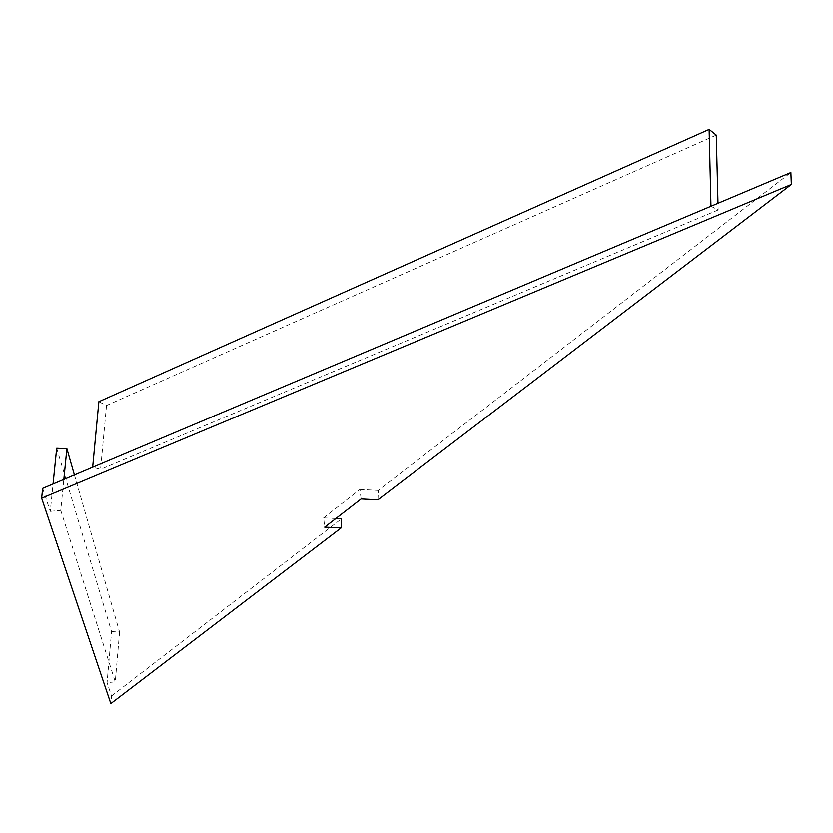 <?xml version="1.0" encoding="UTF-8"?>
<svg xmlns="http://www.w3.org/2000/svg" width="833" height="833" viewBox="0 0 833 833"><rect width="100%" height="100%" fill="white"/><g stroke="black" fill="none" stroke-linecap="round" stroke-linejoin="round"><path stroke-width="0.62" stroke-dasharray="4.17 3.12" d="M716.255 135.092L106.52 405.504L98.877 401.683M42.67 488.367L50.292 511.358L53.073 483.973M56.696 448.31L111.58 631.633L107.082 682.664L111.518 696.044L110.851 703.625M74.429 474.956L119.588 632.039L111.58 631.633M377.953 499.831L378.328 490.408L790.871 172.483M335.897 518.47L323.631 517.876L324.693 527.154M323.631 517.876L359.96 489.408L361.116 498.946M359.96 489.408L378.328 490.408M111.518 696.044L341.561 518.751M119.588 632.039L115.277 681.883L107.082 682.664M50.292 511.358L60.767 510.348L63.849 479.423M60.767 510.348L115.277 681.883M710.955 206.22L718.15 209.926L717.984 203.252M106.52 405.504L100.595 469.364L92.682 467.251M718.15 209.926L100.595 469.364"/><path stroke-width="1.25" d="M791.35 184.426L790.871 172.483L710.955 206.22L709.112 129.375L98.877 401.683L92.682 467.251L42.67 488.367L41.65 498.196L110.851 703.625L341.124 527.935L324.693 527.154L361.116 498.946L377.953 499.831L791.35 184.426L41.65 498.196M709.112 129.375L716.255 135.092L717.984 203.252M53.073 483.973L56.696 448.31L66.9 448.768L74.429 474.956M341.124 527.935L341.561 518.751L335.897 518.47M63.849 479.423L66.9 448.768M92.682 467.251L710.955 206.22"/></g></svg>
